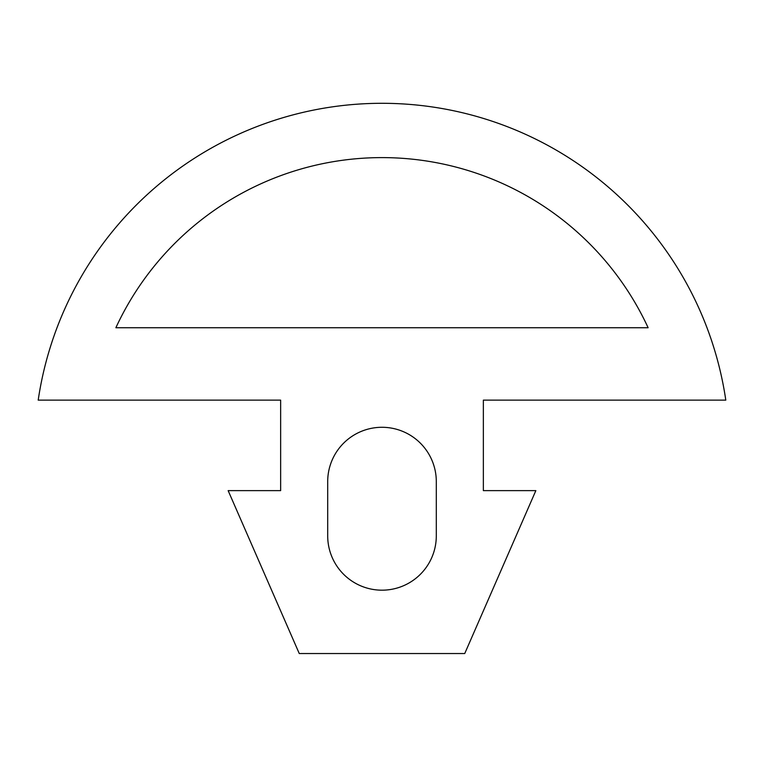 <?xml version="1.0" encoding="UTF-8"?>
<svg xmlns="http://www.w3.org/2000/svg" width="764" height="764" viewBox="0 0 764 764"><rect width="100%" height="100%" fill="white"/><g stroke="black" fill="none" stroke-linecap="round" stroke-linejoin="round"><path stroke-width="0.57" stroke-dasharray="3.82 2.86" d="M115.87 327.737L648.13 327.737A293.214 293.214 0 0 0 115.87 327.737M327.699 481.587L327.699 535.879A54.301 54.301 0 0 0 382 590.18A54.301 54.301 0 0 0 436.301 535.879L436.301 481.587A54.301 54.301 0 0 0 382 427.286A54.301 54.301 0 0 0 327.699 481.587M299.259 653.535L228.149 490.631L280.646 490.631L280.646 400.135L38.2 400.135A347.515 347.515 0 0 1 725.8 400.135L483.354 400.135L483.354 490.631L535.851 490.631L464.741 653.535L299.259 653.535"/><path stroke-width="1.15" d="M115.87 327.737L648.13 327.737A293.214 293.214 0 0 0 115.87 327.737M327.699 481.587L327.699 535.879A54.301 54.301 0 0 0 382 590.18A54.301 54.301 0 0 0 436.301 535.879L436.301 481.587A54.301 54.301 0 0 0 382 427.286A54.301 54.301 0 0 0 327.699 481.587M299.259 653.535L228.149 490.631L280.646 490.631L280.646 400.135L38.2 400.135A347.515 347.515 0 0 1 725.8 400.135L483.354 400.135L483.354 490.631L535.851 490.631L464.741 653.535L299.259 653.535"/></g></svg>
